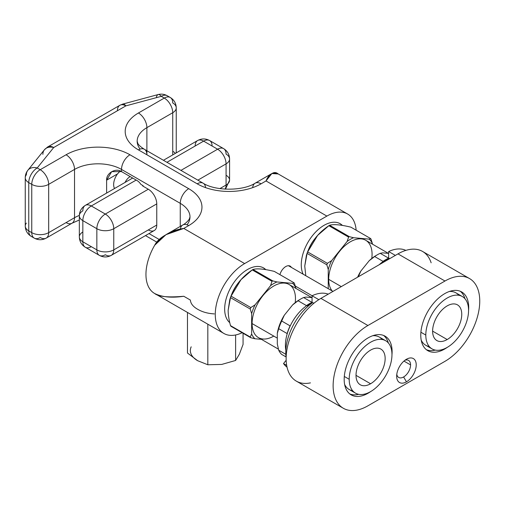 <?xml version="1.0" encoding="UTF-8"?>
<svg xmlns="http://www.w3.org/2000/svg" width="505" height="505" viewBox="0 0 505 505"><rect width="100%" height="100%" fill="white"/><g stroke="black" fill="none" stroke-linecap="round" stroke-linejoin="round"><path stroke-width="0.76" d="M356.145 230.198A41.536 23.981 120 0 0 326.88 216.089A41.536 23.981 -60 0 1 356.145 230.198A41.536 23.981 120 0 0 347.648 214.032A41.536 23.981 120 0 0 326.88 216.089L266.021 180.954L261.091 183.807A45.191 26.09 180 0 1 197.177 183.807L138.433 149.89A45.191 26.09 180 0 1 138.433 112.994L164.283 98.071A11.962 6.906 60 0 1 172.742 112.722A11.962 6.906 0 0 0 176.245 107.836A11.962 6.906 0 0 0 172.742 102.951A11.962 6.906 120 0 0 170.261 97.478A11.962 6.906 120 0 0 164.283 98.071L161.278 96.335A11.962 6.906 -60 0 1 167.256 95.742A11.962 6.906 120 0 0 161.278 96.335L125.871 105.867L53.719 147.523L37.212 167.963L40.217 169.699L66.067 154.776A45.191 26.09 180 0 1 129.974 154.776L188.718 188.687A45.191 26.09 180 0 1 188.718 225.59L183.782 228.437L165.993 234.661L154.7 245.228A41.536 23.981 120 0 0 154.7 293.525C158.475 296.706 168.171 297.622 183.782 296.265L190.366 300.065C190.688 303.619 193.112 306.686 197.644 309.262C202.316 312.002 207.877 313.548 214.328 313.902C207.877 313.548 202.316 312.002 197.644 309.262C193.112 306.686 190.688 303.619 190.366 300.065L183.782 296.265C171.763 298.064 162.067 297.155 154.7 293.525A41.536 23.981 -60 0 1 154.555 293.437A41.536 23.981 -60 0 1 154.7 245.228C162.067 235.601 171.763 230.002 183.782 228.437L244.641 263.572A41.536 23.981 120 0 0 215.294 312.967A41.536 23.981 120 0 0 242.116 332.732A41.536 23.981 -60 0 1 215.294 312.967A41.536 23.981 -60 0 1 244.641 263.572A41.536 23.981 120 0 0 217.504 300.172A41.536 23.981 120 0 0 223.873 333.458A41.536 23.981 120 0 0 242.116 332.732M266.021 180.954L261.091 183.807A11.962 6.906 -120 0 0 255.107 183.214A11.962 6.906 60 0 1 261.091 183.807L266.021 180.954C270.409 173.12 274.461 170.778 278.186 173.935L271.848 173.55L266.021 180.954L326.88 216.089L244.641 263.572L326.88 216.089L266.021 180.954C268.938 173.897 272.99 171.555 278.186 173.935A41.536 23.981 -60 0 1 278.331 174.017L347.648 214.032M279.915 274.638A8.806 5.082 -60 0 1 285.464 266.735A8.806 5.082 -60 0 1 291.372 267.397A8.806 5.082 120 0 0 290.16 266.122A8.806 5.082 120 0 0 279.915 274.638A8.806 5.082 120 0 1 285.464 266.735A8.806 5.082 120 0 1 291.372 267.397M229.756 322.657A32.232 18.609 -60 0 1 224.668 309.016A32.232 18.609 -60 0 1 240.342 274.966A32.232 18.609 -60 0 1 265.807 269.645A32.232 18.609 120 0 0 263.578 267.947A32.232 18.609 120 0 0 238.739 276.582A32.232 18.609 120 0 0 224.668 309.016A32.232 18.609 120 0 0 229.756 322.657A32.232 18.609 120 0 1 224.668 309.016A32.232 18.609 120 0 1 240.342 274.966A32.232 18.609 120 0 1 265.807 269.645M303.158 274.202A32.232 18.609 -60 0 1 301.27 264.79A32.232 18.609 -60 0 1 316.938 230.747A32.232 18.609 -60 0 1 342.403 225.426A32.232 18.609 120 0 0 340.174 223.721A32.232 18.609 120 0 0 315.341 232.357A32.232 18.609 120 0 0 301.27 264.79A32.232 18.609 120 0 0 303.158 274.202A32.232 18.609 -60 0 1 312.677 235.406A32.232 18.609 -60 0 1 342.403 225.426M148.988 233.581L159.315 239.547M136.18 180.064L91.298 205.971L136.18 180.064L91.298 205.971L105.305 214.057L148.306 189.23L142.662 185.973L143.136 185.707L140.927 184.432A8.642 4.987 -120 0 0 137.025 180.55L121.516 171.599L121.516 169.427A33.229 19.184 0 0 0 74.525 169.427L74.525 217.718L48.676 232.641L48.676 184.35A11.962 6.906 180 0 1 31.758 184.35L28.753 182.614A11.962 6.906 -60 0 1 37.212 167.963A11.962 8.85 -141.1 0 0 27.908 170.21A11.962 8.85 -141.1 0 0 26.374 174.812A11.962 6.906 0 0 0 25.25 177.728A11.962 6.906 0 0 0 28.753 182.614L28.753 230.905A11.962 6.906 180 0 1 26.374 223.103A11.962 6.906 0 0 0 25.25 226.025A11.962 6.906 0 0 0 28.753 230.905A11.962 6.906 120 0 0 31.234 236.384A11.962 6.906 -60 0 1 28.753 230.905L31.758 232.641L31.758 184.35L28.753 182.614L28.753 230.905L31.758 232.641L31.758 184.35A11.962 6.906 0 0 0 48.676 184.35L48.676 232.641A11.962 6.906 180 0 1 31.758 232.641A11.962 6.906 0 0 0 48.676 232.641A11.962 6.906 60 0 1 46.201 238.12C42.212 240.247 38.222 240.247 34.239 238.12A11.962 6.906 -60 0 1 31.758 232.641A11.962 6.906 120 0 0 34.239 238.12A11.962 6.906 120 0 0 40.217 237.527A11.962 6.906 -120 0 0 46.201 238.12A11.962 6.906 -120 0 0 48.676 232.641L74.525 217.718A11.962 6.906 -120 0 1 66.067 222.604A11.962 6.906 -120 0 0 72.045 223.197A11.962 6.906 -120 0 0 74.525 217.718A33.229 19.184 180 0 1 79.342 215.42A33.229 19.184 0 0 0 74.525 217.718A11.962 6.906 60 0 1 72.045 223.197L79.335 219.997M176.245 152.882L176.245 107.836A11.962 6.906 180 0 1 172.742 112.722A11.962 6.906 -120 0 0 164.283 98.071L138.433 112.994A11.962 6.906 60 0 1 146.892 127.645A11.962 6.906 -120 0 0 138.433 112.994A45.191 26.09 180 0 0 138.433 149.89L197.177 183.807A11.962 6.906 -60 0 1 203.161 183.214A11.962 6.906 120 0 0 197.177 183.807A45.191 26.09 180 0 0 261.091 183.807A45.191 26.09 180 0 1 197.177 183.807L138.433 149.89A11.962 6.906 -60 0 1 144.417 149.297A11.962 6.906 120 0 0 138.433 149.89A45.191 26.09 180 0 1 138.433 112.994L164.283 98.071L161.278 96.335L125.871 105.867A11.962 4.128 -105.1 0 0 122.759 104.08A11.962 4.128 74.9 0 1 125.871 105.867A11.962 6.906 -120 0 0 119.893 105.274A11.962 6.906 60 0 1 125.871 105.867L53.719 147.523A11.962 6.906 -120 0 0 47.741 146.93A11.962 6.906 60 0 1 53.719 147.523A11.962 8.85 -141.1 0 0 44.415 149.77A11.962 8.85 38.9 0 1 53.719 147.523L37.212 167.963A11.962 6.906 120 0 0 28.753 182.614A11.962 6.906 180 0 1 25.25 177.728C25.282 174.913 26.165 172.407 27.908 170.21A11.962 8.85 38.9 0 1 37.212 167.963L40.217 169.699A11.962 6.906 120 0 0 31.758 184.35A11.962 6.906 -60 0 1 40.217 169.699A11.962 6.906 60 0 1 48.676 184.35A11.962 6.906 -120 0 0 40.217 169.699L66.067 154.776A11.962 6.906 60 0 1 74.525 169.427L48.676 184.35L74.525 169.427L74.525 217.718L48.676 232.641A11.962 6.906 180 0 1 31.758 232.641L28.753 230.905A11.962 6.906 180 0 1 25.25 226.025C25.401 230.545 27.396 233.998 31.234 236.384L34.239 238.12M27.908 170.21L44.415 149.77L47.741 146.93L119.893 105.274L122.759 104.08L158.166 94.549C161.354 93.741 164.384 94.138 167.256 95.742L170.261 97.478A11.962 6.906 -60 0 0 164.283 98.071L161.278 96.335A11.962 4.128 -105.1 0 0 158.166 94.549A11.962 4.128 74.9 0 1 161.278 96.335L125.871 105.867L53.719 147.523L37.212 167.963L40.217 169.699L66.067 154.776A45.191 26.09 180 0 1 129.974 154.776A11.962 6.906 120 0 0 121.516 169.427L180.26 203.338L180.26 226.423L180.26 203.338L121.516 169.427A33.229 19.184 0 0 0 74.525 169.427A11.962 6.906 -120 0 0 66.067 154.776A45.191 26.09 180 0 1 129.974 154.776L188.718 188.687A11.962 6.906 120 0 0 180.26 203.338A11.962 6.906 -60 0 1 188.718 188.687A45.191 26.09 180 0 1 188.718 225.59A11.962 6.906 -120 0 0 182.734 224.996A11.962 6.906 60 0 1 188.718 225.59L183.782 228.437L244.641 263.572L183.782 228.437C168.19 232.136 158.494 237.735 154.7 245.228A41.536 23.981 -60 0 0 154.7 293.525M172.742 154.909L172.742 112.722L172.742 154.909L172.742 112.722L146.892 127.645A33.229 19.184 0 0 0 137.164 141.211L137.783 143.306C138.534 144.998 140.744 146.999 144.417 149.297L203.161 183.214C215.395 191.136 242.867 191.136 255.107 183.214L271.848 173.55M219.896 188.599L226.076 185.026A11.962 6.906 0 0 0 229.579 180.14A11.962 6.906 180 0 1 226.076 185.026A11.962 6.906 60 0 1 225.034 189.123A11.962 6.906 -120 0 0 226.076 185.026L219.896 188.599L226.076 185.026L226.076 163.866A11.962 6.906 -120 0 0 217.617 149.215L180.941 170.387L217.617 149.215L203.616 141.129L166.94 162.301L203.616 141.129A11.962 6.906 -60 0 1 209.594 140.535A11.962 6.906 120 0 0 203.616 141.129A11.962 6.906 -120 0 0 197.632 140.535A11.962 6.906 60 0 1 203.616 141.129L166.94 162.301M143.136 185.707L140.927 184.432A8.642 4.987 -120 0 0 137.025 180.55A8.642 4.987 60 0 1 140.927 184.432L143.136 185.707L143.136 186.244L143.136 185.707L142.662 185.973L143.136 185.707L143.136 186.244M106.618 193.08L106.618 180.197C106.037 173.266 115.784 167.49 121.516 171.599L137.025 180.55L121.516 171.599L111.681 171.656L106.618 180.197L117.501 173.916L120.253 170.98L117.501 173.916A12.461 7.196 120 0 0 113.644 184.552A12.461 7.196 120 0 0 114.54 188.504A12.461 7.196 120 0 1 113.644 184.552A12.461 7.196 120 0 0 114.54 188.504M146.892 150.73L146.892 127.645A33.229 19.184 0 0 0 137.164 141.211M180.941 170.387L217.617 149.215L203.616 141.129L217.617 149.215A11.962 6.906 -60 0 1 223.601 148.621A11.962 6.906 120 0 0 217.617 149.215A11.962 6.906 60 0 1 226.076 163.866L197.859 180.152M229.579 158.98A11.962 6.906 180 0 1 226.076 163.866A11.962 6.906 0 0 0 229.579 158.98A11.962 6.906 0 0 0 226.076 154.094A11.962 6.906 120 0 0 223.601 148.621C227.439 151.008 229.434 154.461 229.579 158.98L229.579 180.14L225.489 189.154M132.676 178.038L85.32 205.377A11.962 6.906 60 0 1 91.298 205.971A11.962 6.906 -120 0 0 85.32 205.377A11.962 6.906 -120 0 0 82.839 210.856A11.962 6.906 0 0 0 79.335 215.736A11.962 6.906 0 0 0 82.839 220.622A11.962 6.906 180 0 1 79.335 215.736L79.335 236.902A11.962 6.906 0 0 0 82.839 241.788L96.846 249.874A11.962 6.906 0 0 0 113.764 249.874L156.765 225.047L156.765 203.881L113.764 228.708A11.962 6.906 180 0 1 96.846 228.708L82.839 220.622A11.962 6.906 -60 0 1 91.298 205.971A11.962 6.906 120 0 0 82.839 220.622L82.839 241.788L96.846 249.874A11.962 6.906 120 0 0 99.321 255.347A11.962 6.906 -60 0 1 96.846 249.874L96.846 228.708A11.962 6.906 -60 0 1 105.305 214.057A11.962 6.906 120 0 0 96.846 228.708L82.839 220.622L82.839 241.788A11.962 6.906 180 0 1 79.335 236.902C79.493 241.434 81.488 244.887 85.32 247.261A11.962 6.906 -60 0 1 82.839 241.788A11.962 6.906 120 0 0 85.32 247.261A11.962 6.906 120 0 0 91.298 246.667A11.962 6.906 120 0 1 82.839 241.788L96.846 249.874L96.846 228.708A11.962 6.906 0 0 0 113.764 228.708A11.962 6.906 -120 0 0 105.305 214.057A11.962 6.906 60 0 1 113.764 228.708L113.764 249.874A11.962 6.906 60 0 1 111.283 255.347A11.962 6.906 -120 0 0 113.764 249.874A11.962 6.906 180 0 1 96.846 249.874L96.846 228.708L82.839 220.622L82.839 241.788A11.962 6.906 0 0 1 82.839 232.016M111.283 255.347C107.312 257.474 103.323 257.474 99.321 255.347A11.962 6.906 120 0 0 105.305 254.754A11.962 6.906 60 0 0 113.764 249.874L113.764 228.708A11.962 6.906 60 0 0 105.305 214.057L91.298 205.971L105.305 214.057L148.306 189.23A11.962 6.906 60 0 1 156.765 203.881A11.962 6.906 -120 0 0 148.306 189.23L142.662 185.973L148.306 189.23A11.962 6.906 60 0 1 156.765 203.881L113.764 228.708L113.764 249.874L156.765 225.047A11.962 6.906 60 0 1 154.284 230.52L111.283 255.347A11.962 6.906 -120 0 1 105.305 254.754A11.962 6.906 -60 0 1 96.846 249.874A11.962 6.906 0 0 0 113.764 249.874L156.765 225.047L156.765 203.881L113.764 228.708A11.962 6.906 180 0 1 96.846 228.708A11.962 6.906 -60 0 1 105.305 214.057L148.306 189.23M156.765 225.047A11.962 6.906 60 0 1 148.306 229.927A11.962 6.906 -120 0 0 156.765 225.047L156.765 203.881M225.034 189.123A11.962 6.906 -120 0 0 226.076 185.026L226.076 163.866L226.076 185.026A11.962 6.906 0 0 0 226.076 175.26M125.088 182.419A8.97 5.183 -60 0 1 130.151 176.58A8.97 5.183 120 0 0 125.088 182.419A8.97 5.183 120 0 1 130.151 176.58M32.926 236.921A11.962 6.906 -60 0 1 28.753 230.905L28.753 182.614A11.962 6.906 120 0 1 37.212 167.963A11.962 8.85 -141.1 0 0 26.374 174.812A11.962 6.906 0 0 0 28.753 182.614L31.758 184.35L31.758 232.641A11.962 6.906 -60 0 0 40.217 237.527A11.962 6.906 -120 0 0 48.676 232.641L48.676 184.35L74.525 169.427L74.525 217.718A33.229 19.184 180 0 1 79.342 215.42M66.067 154.776A11.962 6.906 60 0 1 74.525 169.427A33.229 19.184 180 0 1 121.516 169.427L121.516 171.599L121.516 169.427A11.962 6.906 -60 0 1 129.974 154.776L188.718 188.687A45.191 26.09 180 0 1 188.718 225.59L183.782 228.437M165.993 234.661L182.734 224.996C185.234 223.69 187.405 221.771 189.249 219.227L189.994 216.904A33.229 19.184 0 0 0 180.26 203.338L180.26 226.423M189.994 216.904A33.229 19.184 0 0 0 180.26 203.338A33.229 19.184 180 0 1 187.039 224.813M44.415 149.77A11.962 8.85 -141.1 0 0 42.881 154.372A11.962 8.85 -141.1 0 1 53.719 147.523A11.962 6.906 -120 0 0 46.466 148.079M121.516 171.599C115.784 167.49 106.037 173.266 106.618 180.197L117.501 173.916A12.461 7.196 120 0 0 113.644 184.552A12.461 7.196 120 0 1 117.501 173.916L120.253 170.98M172.742 112.722L146.892 127.645L146.892 154.776L146.892 127.645L172.742 112.722A11.962 6.906 0 0 0 172.742 102.951A11.962 6.906 -60 0 0 164.283 98.071A11.962 6.906 60 0 1 172.742 112.722M187.475 312.443L187.475 353.014L197.644 360.703A24.922 14.386 180 0 1 191.193 346.815A24.922 14.386 0 0 0 197.644 360.703L187.475 353.014L187.475 312.443L187.475 353.014L197.644 360.703L207.82 364.762L221.701 364.433L235.62 360.463L235.62 334.973L235.62 360.463L239.338 354.264L243.069 344.41L243.069 333.281L243.069 344.41L239.345 354.245L243.069 344.41L243.069 333.281M235.62 360.463L221.701 364.433L207.82 364.762L197.644 360.703L207.82 364.762L207.82 324.191L207.82 364.762L221.701 364.433L235.62 360.463L239.338 354.264L235.62 360.463L235.62 334.973M295.28 286.026L312.096 295.734M343.318 408.261L296.321 381.13A49.181 28.394 -60 0 1 288.784 341.721A49.181 28.394 -60 0 1 320.909 298.379A49.181 28.394 120 0 0 286.543 352.269A49.181 28.394 120 0 0 310.449 382.872A49.181 28.394 -60 0 1 286.543 352.269A49.181 28.394 -60 0 1 320.909 298.379L397.984 253.882A49.181 28.394 -60 0 1 431.144 262.808A49.181 28.394 120 0 0 397.984 253.882L320.909 298.379L367.905 325.51A49.181 28.394 120 0 0 335.774 368.852A49.181 28.394 120 0 0 343.318 408.261A49.181 28.394 120 0 0 367.905 405.824A49.181 28.394 -60 0 1 333.13 385.744A49.181 28.394 -60 0 1 367.905 325.51L444.974 281.02A49.181 28.394 -60 0 1 479.75 301.094A49.181 28.394 -60 0 1 444.974 361.327L367.905 405.824A49.181 28.394 -60 0 1 333.13 385.744A49.181 28.394 -60 0 1 367.905 325.51L444.974 281.02L397.984 253.882A49.181 28.394 -60 0 1 422.571 251.452L469.562 278.583A49.181 28.394 120 0 0 444.974 281.02L397.984 253.882L320.909 298.379L367.905 325.51L444.974 281.02L397.984 253.882M391.968 354.781A33.892 19.569 120 0 0 392.107 351.695L391.785 351.512L392.107 351.695A33.892 19.569 120 0 0 385.088 336.178A33.892 19.569 120 0 0 358.967 345.262A33.892 19.569 120 0 0 344.176 379.369A33.892 19.569 -60 0 1 369.445 337.144A33.892 19.569 -60 0 1 391.968 354.781A33.892 19.569 120 0 0 392.107 351.695A33.892 19.569 120 0 0 368.139 337.858A33.892 19.569 120 0 0 344.176 379.369A33.892 19.569 120 0 0 370.739 391.539A33.892 19.569 -60 0 1 344.176 379.369A33.892 19.569 120 0 0 351.196 394.885A33.892 19.569 120 0 0 370.739 391.539M468.564 310.556A33.892 19.569 120 0 0 468.709 307.469L468.387 307.286L468.709 307.469A33.892 19.569 120 0 0 461.684 291.953A33.892 19.569 120 0 0 435.569 301.037A33.892 19.569 120 0 0 420.772 335.143A33.892 19.569 -60 0 1 446.041 292.925A33.892 19.569 -60 0 1 468.564 310.556A33.892 19.569 120 0 0 468.709 307.469A33.892 19.569 120 0 0 444.741 293.632A33.892 19.569 120 0 0 420.772 335.143A33.892 19.569 120 0 0 447.342 347.32A33.892 19.569 -60 0 1 420.772 335.143A33.892 19.569 120 0 0 427.792 350.659A33.892 19.569 120 0 0 447.342 347.32M406.443 381.837A13.824 7.979 120 0 0 416.215 364.907A13.824 7.979 120 0 0 406.443 359.263A13.824 7.979 120 0 0 396.665 376.193A13.824 7.979 120 0 0 406.443 381.837A13.824 7.979 120 0 0 416.215 364.907A13.824 7.979 120 0 0 406.443 359.263L406.437 359.263A13.824 7.979 120 0 0 406.437 359.263A13.824 7.979 120 0 0 396.665 376.193A13.824 7.979 120 0 0 406.443 381.837L403.621 376.957A9.835 5.681 -60 0 1 396.785 374.356A9.835 5.681 120 0 0 398.704 377.443A9.835 5.681 120 0 0 403.621 376.957A9.835 5.681 120 0 0 410.578 364.907A9.835 5.681 -60 0 1 403.621 376.957A9.835 5.681 120 0 0 410.578 364.907A9.835 5.681 120 0 0 408.539 360.406A9.835 5.681 120 0 0 404.909 360.286A9.835 5.681 -60 0 1 410.578 364.907L403.943 361.081L410.578 364.907A9.835 5.681 120 0 0 404.909 360.286M444.974 281.02A49.181 28.394 -60 0 1 479.75 301.094A49.181 28.394 -60 0 1 444.974 361.327A49.181 28.394 120 0 0 477.105 317.992A49.181 28.394 120 0 0 469.562 278.583M444.974 361.327L367.905 405.824L444.974 361.327M383.617 335.465A33.892 19.569 -60 0 1 388.351 342.952A33.892 19.569 120 0 0 383.617 335.465A33.892 19.569 -60 0 1 388.351 342.952M358.689 394.329A33.892 19.569 -60 0 1 349.845 393.969A33.892 19.569 120 0 0 358.689 394.329A33.892 19.569 -60 0 1 349.845 393.969M460.219 291.24A33.892 19.569 -60 0 1 464.953 298.726A33.892 19.569 120 0 0 460.219 291.24A33.892 19.569 -60 0 1 464.953 298.726M435.285 350.104A33.892 19.569 -60 0 1 426.441 349.744A33.892 19.569 120 0 0 435.285 350.104A33.892 19.569 -60 0 1 426.441 349.744M406.437 359.263L406.443 359.263A13.824 7.979 -60 0 1 414.908 371.308A13.824 7.979 -60 0 1 397.978 381.086A13.824 7.979 -60 0 1 406.443 359.263L406.437 359.263M263.339 267.814A32.232 18.609 -60 0 1 265.561 269.607A32.232 18.609 120 0 0 263.339 267.814A32.232 18.609 120 0 1 265.561 269.607M231.732 294.207A24.922 14.386 -60 0 1 238.171 283.065A24.922 14.386 120 0 0 231.732 294.207A24.922 14.386 -60 0 1 238.171 283.065M230.027 298.922A30.407 17.555 -60 0 1 240.992 279.663A30.407 17.555 120 0 0 230.027 298.922M295.816 288.361L295.816 287.875A33.696 19.455 120 0 0 292.635 283.349L276.961 281.948A33.696 19.455 120 0 0 270.56 285.653L255.05 304.856A33.696 19.455 120 0 0 251.641 313.649L251.641 334.013L250.234 337.012L230.495 325.618L250.234 337.012A35.691 20.604 120 0 0 250.701 337.687L230.968 326.293A35.691 20.604 -60 0 1 230.495 325.618C228.942 319.861 228.159 314.748 228.153 310.272C228.159 314.748 228.942 319.861 230.495 325.618A35.691 20.604 120 0 0 230.968 326.293L250.701 337.687L254.918 338.754L261.426 339.335M230.495 325.618C228.942 319.861 228.159 314.748 228.153 310.272L230.495 297.628A35.691 20.604 -60 0 1 231.063 296.164L250.802 307.558A35.691 20.604 120 0 0 250.234 309.022A35.691 20.604 -60 0 1 250.802 307.558L255.05 304.856A33.696 19.455 120 0 0 251.641 313.649L250.234 309.022L230.495 297.628L229.762 299.724L228.153 310.272L230.495 297.628A35.691 20.604 -60 0 1 231.063 296.164C234.958 285.59 242.021 276.841 252.254 269.923L271.987 281.323L252.254 269.923A35.691 20.604 -60 0 1 253.005 269.487L272.744 280.887A35.691 20.604 120 0 0 271.987 281.323L270.56 285.653L255.05 304.856L250.802 307.558L231.063 296.164C234.958 285.59 242.021 276.841 252.254 269.923L271.987 281.323L270.56 285.653A33.696 19.455 -60 0 1 276.961 281.948A33.696 19.455 120 0 0 270.56 285.653L271.987 281.323A35.691 20.604 -60 0 1 272.744 280.887L276.961 281.948L292.635 283.349L276.961 281.948L272.744 280.887L253.005 269.487C256.887 268.269 263.982 268.9 274.297 271.393L294.03 282.787L292.635 283.349A33.696 19.455 -60 0 1 295.816 287.875A33.696 19.455 120 0 0 292.635 283.349L294.03 282.787A35.691 20.604 -60 0 1 294.409 283.324L295.816 287.875L294.409 283.324A35.691 20.604 120 0 0 294.03 282.787L274.297 271.393C263.982 268.9 256.887 268.269 253.005 269.487A35.691 20.604 120 0 0 252.254 269.923L241.018 279.637L231.063 296.164A35.691 20.604 120 0 0 230.495 297.628L250.234 309.022L251.641 313.649L251.641 334.013A33.696 19.455 120 0 0 254.918 338.754L250.701 337.687A35.691 20.604 -60 0 1 250.234 337.012L251.641 334.013A33.696 19.455 120 0 0 254.918 338.754L250.701 337.687L230.968 326.293A35.691 20.604 120 0 1 230.495 325.618L250.234 337.012A35.691 20.604 120 0 0 250.701 337.687M278.419 349.151L258.44 337.611A30.672 17.707 -60 0 1 252.09 323.572A30.672 17.707 120 0 0 273.779 336.096A30.672 17.707 -60 0 1 252.09 323.572A30.672 17.707 -60 0 1 273.779 286.007A30.672 17.707 -60 0 1 295.463 298.531M229.813 299.56L230.255 298.196A30.407 17.555 -60 0 1 240.879 279.789L241.112 279.53M295.185 302.684A30.672 17.707 120 0 0 275.509 285.091A30.672 17.707 120 0 0 252.09 323.572L277.302 338.129L252.09 323.572A30.672 17.707 -60 0 1 265.478 292.711A30.672 17.707 -60 0 1 289.113 284.492L311.787 297.584M318.819 299.661L312.052 295.753L312.052 302.52L312.469 302.76L312.052 302.4L309.71 303.871A3.125 1.805 180 0 1 311.326 303.581A3.125 1.805 0 0 0 309.71 303.871L309.71 303.549A33.961 19.607 -60 0 1 312.021 302.394A33.961 19.607 120 0 0 309.71 303.549L308.801 304.073A33.961 19.607 120 0 0 306.466 305.607L298.051 300.753L292.635 304.9L284.29 315.234L292.635 304.9A31.966 18.458 -60 0 1 300.128 299.377A31.966 18.458 120 0 0 292.635 304.9L298.051 300.753A33.961 19.607 -60 0 1 303.606 297.54L312.052 302.4L312.052 295.753L318.819 299.661L312.052 295.753A42.035 24.272 -60 0 1 328.225 294.162A42.035 24.272 120 0 0 312.052 295.753L312.052 302.4L303.606 297.54L306.112 297.073L312.052 297.609L306.112 297.073L303.606 297.54A33.961 19.607 120 0 0 300.847 298.954A33.961 19.607 120 0 0 298.051 300.753L306.466 305.607L306.093 306.068A33.728 19.474 -60 0 1 306.895 305.5L308.094 306.188M284.29 315.234A31.966 18.458 120 0 0 277.302 333.351L277.302 343.937L277.302 333.351L278.709 328.704L287.124 333.559L287.124 334.058A33.728 19.474 -60 0 1 290.476 325.409A33.728 19.474 -60 0 1 306.093 306.068L306.466 305.607A33.961 19.607 -60 0 1 308.801 304.073L308.801 304.395A3.125 1.805 0 0 0 308.296 305.38A3.125 1.805 0 0 0 308.429 305.897A3.125 1.805 180 0 1 308.801 304.395L306.895 305.5A33.728 19.474 120 0 0 306.093 306.068A33.728 19.474 120 0 0 290.476 325.409L290.104 325.87L281.695 321.01A33.961 19.607 120 0 0 278.709 328.704L277.302 333.351A31.966 18.458 -60 0 1 284.29 315.234L281.695 321.01L284.29 315.234L281.695 321.01L290.104 325.87A33.961 19.607 120 0 0 287.124 333.559L278.709 328.704A33.961 19.607 -60 0 1 281.695 321.01L290.104 325.87L290.476 325.409A33.728 19.474 120 0 0 287.124 334.058A33.728 19.474 120 0 0 285.836 350.249A33.728 19.474 -60 0 1 287.124 334.058L287.124 333.559A33.961 19.607 -60 0 1 290.104 325.87L290.476 325.409A33.728 19.474 120 0 0 287.124 334.058L287.124 333.559L278.709 328.704L277.302 333.351A31.966 18.458 -60 0 1 284.29 315.234L292.635 304.9A31.966 18.458 -60 0 1 299.433 299.768L300.847 298.954M277.302 333.351L277.302 343.937L278.709 350.211A33.961 19.607 120 0 0 281.569 354.346L286.076 356.947L281.569 354.346A33.961 19.607 -60 0 1 278.709 350.211L285.836 354.327L278.709 350.211L277.302 343.937L278.709 350.211A33.961 19.607 120 0 0 281.569 354.346L286.076 356.947M286.165 360.261L283.513 363.562L286.165 360.261L283.513 363.562L286.682 365.386L283.513 363.562A42.035 24.272 -60 0 0 287.036 367.16M286.152 357.464A42.035 24.272 -60 0 1 312.709 302.59L313.883 303.265L312.709 302.59A42.035 24.272 -60 0 0 286.152 357.464A42.035 24.272 -60 0 1 312.709 302.59L313.883 303.265M312.469 302.76L312.052 302.52L309.71 303.549L306.895 305.5A33.728 19.474 120 0 0 306.093 306.068L306.466 305.607L298.051 300.753L292.635 304.9M352.629 390.719A30.237 17.46 -60 0 1 344.618 384.419A30.237 17.46 120 0 0 352.629 390.719M372.734 335.718A30.237 17.46 -60 0 1 382.197 339.505A30.237 17.46 120 0 0 372.734 335.718A30.237 17.46 -60 0 1 379.356 337.094L385.7 340.755A30.237 17.46 120 0 0 362.401 348.854A30.237 17.46 120 0 0 349.201 379.287A30.237 17.46 120 0 0 355.463 393.13A30.237 17.46 120 0 0 378.769 385.031A30.237 17.46 120 0 0 391.968 354.598A30.237 17.46 -60 0 1 370.582 391.634A30.237 17.46 -60 0 1 349.201 379.287A30.237 17.46 -60 0 1 370.582 342.251A30.237 17.46 -60 0 1 391.968 354.598A30.237 17.46 120 0 0 385.7 340.755M355.463 393.13L349.119 389.469A30.237 17.46 -60 0 1 344.618 384.419M344.303 376.459L349.201 379.287A30.237 17.46 120 0 0 381.275 382.152A30.237 17.46 120 0 0 381.275 339.392A30.237 17.46 120 0 0 349.201 379.287M370.582 383.762A20.604 11.893 120 0 0 385.151 358.531A20.604 11.893 120 0 0 370.582 350.123A20.604 11.893 120 0 0 356.019 375.354A20.604 11.893 120 0 0 370.582 383.762A20.604 11.893 120 0 0 384.04 365.607A20.604 11.893 120 0 0 380.884 349.1A20.604 11.893 120 0 0 370.582 350.123A20.604 11.893 120 0 0 357.123 368.278A20.604 11.893 120 0 0 360.28 384.785A20.604 11.893 120 0 0 370.582 383.762L356.019 375.354L370.582 383.762A20.604 11.893 120 0 0 383.2 351.246A20.604 11.893 120 0 0 357.969 365.816A20.604 11.893 120 0 0 370.582 383.762L356.019 375.354M339.941 223.589A32.232 18.609 -60 0 1 342.163 225.382A32.232 18.609 -60 0 0 339.941 223.589A32.232 18.609 -60 0 1 342.163 225.382M314.767 238.84A24.922 14.386 120 0 0 308.334 249.988A24.922 14.386 -60 0 1 314.767 238.84A24.922 14.386 120 0 0 308.334 249.988M306.623 254.697A30.407 17.555 -60 0 1 317.594 235.437A30.407 17.555 120 0 0 306.623 254.697M372.419 244.136L371.005 239.099A35.691 20.604 120 0 0 370.632 238.562L350.893 227.168C340.578 224.674 333.483 224.043 329.607 225.268A35.691 20.604 120 0 0 328.85 225.703L317.613 235.412L307.665 251.938A35.691 20.604 120 0 0 307.097 253.403L306.365 255.498L304.755 266.047L305.777 275.711L304.755 266.047L307.097 253.403L326.83 264.797L328.244 269.424L328.244 288.683M347.156 241.428A33.696 19.455 -60 0 1 353.557 237.722L369.237 239.124A33.696 19.455 -60 0 1 372.419 243.65A33.696 19.455 120 0 0 369.237 239.124L353.557 237.722A33.696 19.455 120 0 0 347.156 241.428L331.646 260.63A33.696 19.455 120 0 0 328.244 269.424L326.83 264.797A35.691 20.604 -60 0 1 327.398 263.332L307.665 251.938C311.553 241.365 318.617 232.616 328.85 225.703L348.589 237.097A35.691 20.604 -60 0 1 349.34 236.662L329.607 225.268C333.483 224.043 340.578 224.674 350.893 227.168L370.632 238.562A35.691 20.604 -60 0 1 371.005 239.099L372.419 243.65A33.696 19.455 120 0 0 369.237 239.124L370.632 238.562L369.237 239.124L353.557 237.722L349.34 236.662L353.557 237.722A33.696 19.455 120 0 0 347.156 241.428L348.589 237.097L347.156 241.428L331.646 260.63L327.398 263.332L331.646 260.63A33.696 19.455 120 0 0 328.244 269.424A33.696 19.455 -60 0 1 331.646 260.63L327.398 263.332A35.691 20.604 120 0 0 326.83 264.797L307.097 253.403A35.691 20.604 -60 0 1 307.665 251.938L327.398 263.332L307.665 251.938C311.553 241.365 318.617 232.616 328.85 225.703A35.691 20.604 -60 0 1 329.607 225.268L349.34 236.662A35.691 20.604 120 0 0 348.589 237.097L328.85 225.703L348.589 237.097L347.156 241.428L331.646 260.63M332.17 290.949A30.672 17.707 -60 0 1 328.692 279.347A30.672 17.707 120 0 0 332.17 290.949A30.672 17.707 -60 0 1 328.692 279.347A30.672 17.707 -60 0 1 350.375 241.788A30.672 17.707 -60 0 1 372.065 254.305M306.415 255.334L306.851 253.971A30.407 17.555 -60 0 1 317.481 235.564L317.708 235.311M371.787 258.459A30.672 17.707 120 0 0 352.111 240.866A30.672 17.707 120 0 0 328.692 279.347L341.285 286.619L328.692 279.347A30.672 17.707 -60 0 1 342.074 248.485A30.672 17.707 -60 0 1 365.715 240.266L388.389 253.358M395.358 255.397L388.654 251.528L388.654 258.295L389.065 258.535L388.654 258.175L386.312 259.646A3.125 1.805 180 0 1 387.922 259.355A3.125 1.805 0 0 0 386.312 259.646L386.312 259.324A33.961 19.607 -60 0 1 388.623 258.175A33.961 19.607 120 0 0 386.312 259.324L385.403 259.848A33.961 19.607 120 0 0 383.061 261.382L374.653 256.527L369.237 260.675L360.892 271.008L369.237 260.675A31.966 18.458 -60 0 1 376.73 255.151A31.966 18.458 120 0 0 369.237 260.675L374.653 256.527A33.961 19.607 -60 0 1 380.208 253.314L388.654 258.175L388.654 251.528L395.358 255.397L388.654 251.528A42.035 24.272 -60 0 1 405.862 250.379A42.035 24.272 120 0 0 388.654 251.528L388.654 258.175L380.208 253.314L382.708 252.853L388.654 253.384L382.708 252.853L380.208 253.314A33.961 19.607 120 0 0 377.443 254.728A33.961 19.607 120 0 0 374.653 256.527L383.061 261.382L382.695 261.842A33.728 19.474 -60 0 1 383.491 261.274L384.337 261.76M389.065 258.535L388.654 258.295L386.312 259.324L383.491 261.274A33.728 19.474 120 0 0 382.695 261.842A33.728 19.474 120 0 0 379.148 264.759A33.728 19.474 -60 0 1 382.695 261.842L383.061 261.382L374.653 256.527L369.237 260.675L360.892 271.008A31.966 18.458 120 0 0 357.591 277.207A31.966 18.458 -60 0 1 360.892 271.008L358.304 276.791A33.961 19.607 -60 0 1 358.291 276.784L358.304 276.791A33.961 19.607 -60 0 1 358.291 276.784M386.23 260.675A42.035 24.272 -60 0 1 389.311 258.364L389.765 258.629L389.311 258.364A42.035 24.272 -60 0 0 386.23 260.675A42.035 24.272 -60 0 1 389.311 258.364L389.765 258.629M369.237 260.675A31.966 18.458 -60 0 1 376.036 255.543L377.443 254.728M388.654 258.295L385.403 260.17A3.125 1.805 0 0 0 384.892 261.154A3.125 1.805 0 0 0 384.93 261.42A3.125 1.805 180 0 1 385.403 260.17L383.491 261.274A33.728 19.474 120 0 0 382.695 261.842L383.061 261.382A33.961 19.607 -60 0 1 385.403 259.848L383.491 261.274M429.231 346.493A30.237 17.46 -60 0 1 421.22 340.193A30.237 17.46 120 0 0 429.231 346.493M449.336 291.492A30.237 17.46 -60 0 1 458.792 295.28A30.237 17.46 120 0 0 449.336 291.492A30.237 17.46 -60 0 1 455.958 292.868L462.302 296.53A30.237 17.46 120 0 0 439.003 304.635A30.237 17.46 120 0 0 425.803 335.061A30.237 17.46 120 0 0 432.065 348.904A30.237 17.46 120 0 0 455.365 340.806A30.237 17.46 120 0 0 468.564 310.373A30.237 17.46 -60 0 1 447.184 347.408A30.237 17.46 -60 0 1 425.803 335.061A30.237 17.46 -60 0 1 447.184 298.026A30.237 17.46 -60 0 1 468.564 310.373A30.237 17.46 120 0 0 462.302 296.53M432.065 348.904L425.721 345.243A30.237 17.46 -60 0 1 421.22 340.193M420.899 332.233L425.803 335.061A30.237 17.46 120 0 0 457.877 337.927A30.237 17.46 120 0 0 457.877 295.166A30.237 17.46 120 0 0 425.803 335.061M447.184 339.543A20.604 11.893 120 0 0 461.753 314.306A20.604 11.893 120 0 0 447.184 305.897A20.604 11.893 120 0 0 432.615 331.128A20.604 11.893 120 0 0 447.184 339.543A20.604 11.893 120 0 0 460.642 321.388A20.604 11.893 120 0 0 457.486 304.875A20.604 11.893 120 0 0 447.184 305.897A20.604 11.893 120 0 0 433.726 324.052A20.604 11.893 120 0 0 436.882 340.559A20.604 11.893 120 0 0 447.184 339.543L432.615 331.128L447.184 339.543A20.604 11.893 120 0 0 459.802 307.021A20.604 11.893 120 0 0 434.565 321.59A20.604 11.893 120 0 0 447.184 339.543L432.615 331.128M326.88 216.089L244.641 263.572M129.974 154.776A11.962 6.906 120 0 0 121.516 169.427L180.26 203.338A11.962 6.906 120 0 1 188.718 188.687M106.618 180.197L117.501 173.916M207.82 364.762L207.82 324.191M367.905 325.51L320.909 298.379M391.785 351.512L392.107 351.695M468.387 307.286L468.709 307.469M403.943 361.081L410.578 364.907M295.816 287.875L294.409 283.324A35.691 20.604 -60 0 0 294.03 282.787L292.635 283.349M250.234 337.012L251.641 334.013L251.641 313.649A33.696 19.455 -60 0 1 255.05 304.856L250.802 307.558L231.063 296.164M270.56 285.653L255.05 304.856M230.495 297.628L250.234 309.022L251.641 313.649M276.961 281.948L272.744 280.887L253.005 269.487C256.887 268.269 263.982 268.9 274.297 271.393L294.03 282.787M277.302 338.129L252.09 323.572M298.051 300.753A33.961 19.607 -60 0 1 303.606 297.54L306.112 297.073L312.052 297.609M286.682 365.386L283.513 363.562M278.709 350.211L285.836 354.327M303.606 297.54L312.052 302.4M306.895 305.5L312.052 302.52M372.419 243.65L371.005 239.099A35.691 20.604 -60 0 0 370.632 238.562L369.237 239.124M328.244 269.424L326.83 264.797L307.097 253.403L304.755 266.047L305.777 275.711M353.557 237.722L349.34 236.662L329.607 225.268C333.483 224.043 340.578 224.674 350.893 227.168L370.632 238.562M341.285 286.619L328.692 279.347M374.653 256.527A33.961 19.607 -60 0 1 380.208 253.314L382.708 252.853L388.654 253.384M380.208 253.314L388.654 258.175M31.758 184.35A11.962 6.906 0 0 0 48.676 184.35A11.962 6.906 60 0 0 40.217 169.699A11.962 6.906 120 0 0 31.758 184.35M156.373 97.654A11.962 4.128 -105.1 0 1 161.278 96.335A11.962 6.906 -60 0 1 168.569 96.941M138.433 149.89A11.962 6.906 -60 0 1 146.892 154.776M138.433 112.994A11.962 6.906 60 0 1 146.892 127.645A33.229 19.184 180 0 0 140.112 149.114M172.742 151.248A11.962 6.906 180 0 1 175.292 153.432M261.091 183.807A11.962 6.906 -120 0 0 252.683 187.626M197.177 183.807A11.962 6.906 -60 0 1 205.585 187.626M217.617 149.215A11.962 6.906 -60 0 1 226.076 154.094A11.962 6.906 180 0 1 226.076 163.866A11.962 6.906 -120 0 0 217.617 149.215M212.075 146.008A11.962 6.906 120 0 0 203.616 141.129A11.962 6.906 -120 0 0 195.157 146.008M91.298 205.971A11.962 6.906 -120 0 0 82.839 210.856A11.962 6.906 180 0 0 82.839 220.622A11.962 6.906 120 0 1 91.298 205.971M188.718 225.59A11.962 6.906 -120 0 0 180.348 229.137M121.863 104.718A11.962 4.128 -105.1 0 1 125.871 105.867A11.962 6.906 -120 0 0 117.412 110.746M197.644 360.703A24.922 14.386 180 0 1 191.193 346.815M396.785 374.356A9.835 5.681 120 0 0 403.621 376.957M251.641 334.013A33.696 19.455 120 0 0 254.918 338.754M252.254 269.923A35.691 20.604 -60 0 1 253.005 269.487M250.234 309.022A35.691 20.604 -60 0 1 250.802 307.558M271.987 281.323A35.691 20.604 -60 0 1 272.744 280.887M312.052 295.753A42.035 24.272 -60 0 1 328.225 294.162M285.836 350.249A33.728 19.474 -60 0 1 287.124 334.058M278.709 328.704A33.961 19.607 -60 0 1 281.695 321.01M290.104 325.87A33.961 19.607 120 0 0 287.124 333.559M312.021 302.394A33.961 19.607 120 0 0 309.71 303.549M311.326 303.581A3.125 1.805 0 0 0 309.71 303.871M308.801 304.395A3.125 1.805 0 0 0 308.429 305.897M308.801 304.073A33.961 19.607 120 0 0 306.466 305.607M290.476 325.409A33.728 19.474 -60 0 1 306.093 306.068M328.85 225.703A35.691 20.604 -60 0 1 329.607 225.268M307.097 253.403A35.691 20.604 -60 0 1 307.665 251.938M326.83 264.797A35.691 20.604 -60 0 1 327.398 263.332M348.589 237.097A35.691 20.604 -60 0 1 349.34 236.662M357.591 277.207A31.966 18.458 -60 0 1 360.892 271.008M388.654 251.528A42.035 24.272 -60 0 1 405.862 250.379M388.623 258.175A33.961 19.607 120 0 0 386.312 259.324M387.922 259.355A3.125 1.805 0 0 0 386.312 259.646M385.403 260.17A3.125 1.805 0 0 0 384.93 261.42M385.403 259.848A33.961 19.607 120 0 0 383.061 261.382M379.148 264.759A33.728 19.474 -60 0 1 382.695 261.842M154.555 293.437L223.873 333.458M145.484 235.601L156.847 242.166M46.201 238.12L72.045 223.197M25.25 226.025L25.25 177.728M176.245 107.836C176.087 103.304 174.092 99.851 170.261 97.478M163.437 160.281L197.632 140.535C201.609 138.408 205.598 138.408 209.594 140.535L223.601 148.621M85.32 205.377C81.475 207.782 79.481 211.235 79.335 215.736M99.321 255.347L85.32 247.261M332.978 291.417L288.456 265.712"/></g></svg>
